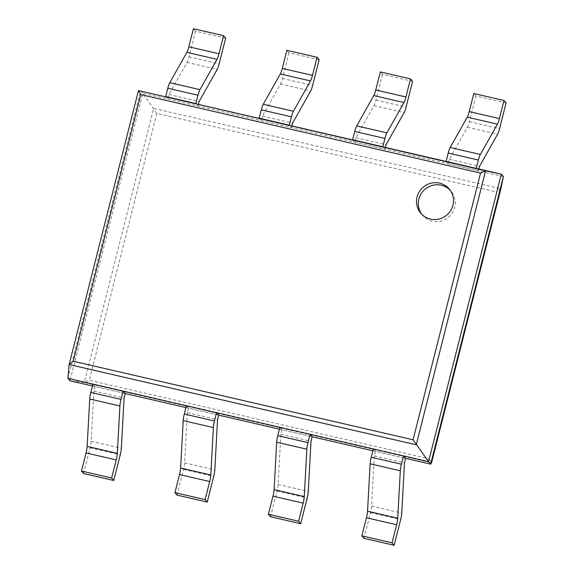 <?xml version="1.0" encoding="UTF-8"?>
<svg xmlns="http://www.w3.org/2000/svg" width="574" height="574" viewBox="0 0 574 574"><rect width="100%" height="100%" fill="white"/><g stroke="black" fill="none" stroke-linecap="round" stroke-linejoin="round"><path stroke-width="0.43" stroke-dasharray="2.87 2.15" d="M503.398 176.62L142.775 93.261L156.802 113.408L496.783 192.003L429.259 458.848L431.548 462.816L84.292 382.549L89.279 380.253L429.259 458.848M67.926 378.309L140.68 90.792L142.775 93.261L70.021 380.777L84.292 382.549L153.653 108.421L500.908 188.695M500.901 188.717L496.783 192.003M92.471 385.965L125.218 393.542L95.047 386.56L92.945 384.099M185.94 407.576L218.687 415.146L188.516 408.171L186.414 405.703M279.409 429.18L312.156 436.749L281.985 429.775L279.882 427.307M372.878 450.791L405.624 458.361L375.453 451.386L373.351 448.918M421.732 214.231A18.677 18.275 -40.4 0 0 422.586 215.315A18.677 18.275 -40.4 0 0 432.265 221.184A18.677 18.275 -40.4 0 0 452.463 212.71A18.677 18.275 -40.4 0 0 451.035 191.113A18.677 18.275 -40.4 0 0 450.095 190.094M478.852 168.964L478.379 170.837L476.276 168.369M506.074 102.961L475.903 95.987L473.801 93.519M475.903 95.987L469.403 121.674A7.849 1.313 -77 0 1 467.444 127.241L449.349 159.328L448.201 163.863L446.106 161.394M449.349 159.328L479.527 166.309M448.201 163.863L478.379 170.837M375.453 451.386L374.305 455.914L371.586 506.074A7.849 1.313 103 0 1 370.474 512.632L363.973 538.326M374.305 455.914L404.476 462.888M385.384 147.36L384.91 149.233L382.815 146.765M412.606 81.357L382.435 74.383L380.332 71.915M382.435 74.383L375.934 100.07A7.849 1.313 -77 0 1 373.975 105.638L355.88 137.724L354.732 142.259L352.637 139.791M355.88 137.724L386.058 144.698M354.732 142.259L384.91 149.233M281.985 429.775L280.837 434.31L278.117 484.463A7.849 1.313 103 0 1 277.005 491.028L270.505 516.715M280.837 434.31L311.008 441.284M291.915 125.756L291.441 127.629L289.346 125.161M319.137 59.746L288.966 52.772L286.864 50.304M288.966 52.772L282.465 78.466A7.849 1.313 -77 0 1 280.507 84.034L262.411 116.12L261.27 120.648L259.168 118.187M262.411 116.12L292.589 123.094M261.27 120.648L291.441 127.629M188.516 408.171L187.368 412.699L184.649 462.859A7.849 1.313 103 0 1 183.537 469.424L177.036 495.111M187.368 412.699L217.539 419.68M198.446 104.145L197.973 106.018L195.877 103.55M225.668 38.142L195.497 31.168L193.395 28.7M195.497 31.168L188.997 56.855A7.849 1.313 -77 0 1 187.038 62.422L168.943 94.509L167.802 99.044L165.699 96.576M168.943 94.509L199.121 101.483M167.802 99.044L197.973 106.018M95.047 386.56L93.899 391.095L91.18 441.248A7.849 1.313 103 0 1 90.068 447.813L83.567 473.507M93.899 391.095L124.07 398.069M156.802 113.408L89.279 380.253M469.403 121.674L499.574 128.648M467.444 127.241L497.615 134.223M370.474 512.632L400.645 519.614M371.586 506.074L401.757 513.048M375.934 100.07L406.105 107.044M373.975 105.638L404.146 112.612M277.005 491.028L307.176 498.002M278.117 484.463L308.288 491.437M282.465 78.466L312.636 85.44M280.507 84.034L310.678 91.008M183.537 469.424L213.715 476.398M184.649 462.859L214.82 469.833M188.997 56.855L219.168 63.829M187.038 62.422L217.216 69.397M90.068 447.813L120.246 454.787M91.18 441.248L121.358 448.229M451.035 191.113L449.241 189.011M422.586 215.315L420.792 213.212"/><path stroke-width="0.86" d="M503.398 176.62L430.651 464.144L428.548 461.675L501.303 174.159L485.568 170.83L480.546 173.118L140.745 94.567L138.463 90.599L501.303 174.159L503.398 176.62L500.901 188.717M405.624 458.361L403.529 455.892L373.351 448.918L371.242 457.248A7.849 1.313 -77 0 0 370.13 463.814L367.561 511.204A7.849 1.313 103 0 1 366.449 517.77L361.871 535.858L363.973 538.326L394.144 545.3L400.645 519.614A7.849 1.313 103 0 0 401.757 513.048L404.476 462.888L405.624 458.361L430.651 464.144L431.548 462.816L500.908 188.695L431.548 462.816M92.471 385.965L70.021 380.777L67.926 378.309L428.548 461.675L413.072 439.784L73.264 361.233L69.145 364.526L416.243 444.807L485.568 170.83L138.463 90.592L69.145 364.526M125.218 393.542L123.123 391.073L92.945 384.099L90.835 392.429A7.849 1.313 -77 0 0 89.731 398.995L87.155 446.385A7.849 1.313 103 0 1 86.05 452.951L81.472 471.039L83.567 473.507L113.745 480.481L120.246 454.787A7.849 1.313 103 0 0 121.358 448.229L124.07 398.069L125.218 393.542L185.94 407.576M218.687 415.146L216.592 412.677L186.414 405.703L184.304 414.033A7.849 1.313 -77 0 0 183.192 420.599L180.623 467.989A7.849 1.313 103 0 1 179.518 474.555L174.941 492.643L177.036 495.111L207.214 502.085L213.715 476.398A7.849 1.313 103 0 0 214.82 469.833L217.539 419.68L218.687 415.146L279.409 429.18M312.156 436.749L310.06 434.288L279.882 427.307L277.773 435.644A7.849 1.313 -77 0 0 276.661 442.202L274.092 489.6A7.849 1.313 103 0 1 272.98 496.166L268.402 514.254L270.505 516.715L300.676 523.696L307.176 498.002A7.849 1.313 103 0 0 308.288 491.437L311.008 441.284L312.156 436.749L372.878 450.791M67.926 378.309L69.138 364.569M430.471 219.081A18.677 18.275 -40.4 0 0 450.676 210.608A18.677 18.275 -40.4 0 0 449.241 189.011A18.677 18.275 -40.4 0 0 423.174 187.196A18.677 18.275 -40.4 0 0 420.792 213.212A18.677 18.275 -40.4 0 0 430.471 219.081M450.095 190.094A18.677 18.275 -40.4 0 0 424.968 189.298A18.677 18.275 -40.4 0 0 421.732 214.231M448.215 153.064A7.849 1.313 103 0 1 450.174 147.496L467.265 117.175A7.849 1.313 -77 0 0 469.223 111.607L473.801 93.519L503.979 100.493L499.402 118.581A7.849 1.313 -77 0 1 497.443 124.156L480.345 154.471A7.849 1.313 103 0 0 478.386 160.038L476.276 168.369L446.106 161.394L448.215 153.064L478.386 160.038M503.979 100.493L506.074 102.961L499.574 128.648A7.849 1.313 -77 0 1 497.615 134.223L479.527 166.309L478.852 168.964M366.449 517.77L396.627 524.744L392.049 542.832L361.871 535.858M403.529 455.892L401.42 464.223A7.849 1.313 -77 0 0 400.308 470.788L397.739 518.179A7.849 1.313 103 0 1 396.627 524.744M394.144 545.3L392.049 542.832M354.746 131.46A7.849 1.313 103 0 1 356.705 125.893L373.796 95.571A7.849 1.313 -77 0 0 375.755 90.003L380.332 71.915L410.51 78.889L405.933 96.977A7.849 1.313 -77 0 1 403.974 102.545L386.876 132.867A7.849 1.313 103 0 0 384.917 138.434L382.815 146.765L352.637 139.791L354.746 131.46L384.917 138.434M410.51 78.889L412.606 81.357L406.105 107.044A7.849 1.313 -77 0 1 404.146 112.612L386.058 144.698L385.384 147.36M272.98 496.166L303.158 503.14L298.58 521.228L268.402 514.254M310.06 434.288L307.951 442.619A7.849 1.313 -77 0 0 306.839 449.184L304.27 496.575A7.849 1.313 103 0 1 303.158 503.14M300.676 523.696L298.58 521.228M261.278 109.849A7.849 1.313 103 0 1 263.236 104.281L280.327 73.967A7.849 1.313 -77 0 0 282.286 68.399L286.864 50.304L317.042 57.285L312.464 75.373A7.849 1.313 -77 0 1 310.505 80.941L293.407 111.256A7.849 1.313 103 0 0 291.449 116.823L289.346 125.161L259.168 118.187L261.278 109.849L291.449 116.823M317.042 57.285L319.137 59.746L312.636 85.44A7.849 1.313 -77 0 1 310.678 91.008L292.589 123.094L291.915 125.756M179.518 474.555L209.689 481.529L205.112 499.617L174.941 492.643M216.592 412.677L214.482 421.007A7.849 1.313 -77 0 0 213.37 427.573L210.802 474.963A7.849 1.313 103 0 1 209.689 481.529M207.214 502.085L205.112 499.617M167.809 88.245A7.849 1.313 103 0 1 169.768 82.678L186.866 52.356A7.849 1.313 -77 0 0 188.824 46.788L193.395 28.7L223.573 35.674L218.995 53.762A7.849 1.313 -77 0 1 217.037 59.33L199.946 89.652A7.849 1.313 103 0 0 197.987 95.219L195.877 103.55L165.699 96.576L167.809 88.245L197.987 95.219M223.573 35.674L225.668 38.142L219.168 63.829A7.849 1.313 -77 0 1 217.216 69.397L199.121 101.483L198.446 104.145M86.05 452.951L116.221 459.925L111.643 478.013L81.472 471.039M123.123 391.073L121.014 399.404A7.849 1.313 -77 0 0 119.901 405.969L117.333 453.36A7.849 1.313 103 0 1 116.221 459.925M113.745 480.481L111.643 478.013M138.463 90.606L69.16 364.483M140.745 94.567L73.264 361.233M480.546 173.118L413.072 439.784M469.223 111.607L499.402 118.581M467.265 117.175L497.443 124.156M450.174 147.496L480.345 154.471M367.561 511.204L397.739 518.179M370.13 463.814L400.308 470.788M371.242 457.248L401.42 464.223M375.755 90.003L405.933 96.977M373.796 95.571L403.974 102.545M356.705 125.893L386.876 132.867M274.092 489.6L304.27 496.575M276.661 442.202L306.839 449.184M277.773 435.644L307.951 442.619M282.286 68.399L312.464 75.373M280.327 73.967L310.505 80.941M263.236 104.281L293.407 111.256M180.623 467.989L210.802 474.963M183.192 420.599L213.37 427.573M184.304 414.033L214.482 421.007M188.824 46.788L218.995 53.762M186.866 52.356L217.037 59.33M169.768 82.678L199.946 89.652M87.155 446.385L117.333 453.36M89.731 398.995L119.901 405.969M90.835 392.429L121.014 399.404"/></g></svg>
